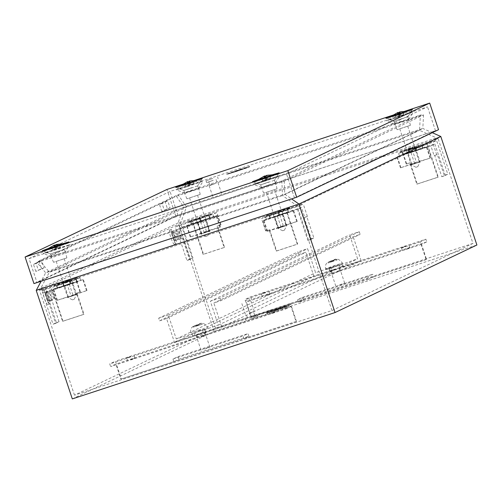 <?xml version="1.0" encoding="UTF-8"?>
<svg xmlns="http://www.w3.org/2000/svg" width="502" height="502" viewBox="0 0 502 502"><rect width="100%" height="100%" fill="white"/><g stroke="black" fill="none" stroke-linecap="round" stroke-linejoin="round"><path stroke-width="0.38" stroke-dasharray="2.51 1.88" d="M54.116 298.558A3.815 0.634 71.8 0 0 53.513 294.724A3.815 0.634 71.8 0 0 51.731 291.311A3.815 0.634 71.8 0 0 51.706 291.317A3.815 0.634 71.8 0 0 52.327 295.201A3.815 0.634 71.8 0 0 54.109 298.558A3.815 0.634 71.8 0 0 54.116 298.558L48.587 300.936A4.349 0.728 71.8 0 0 48.587 300.93A4.349 0.728 71.8 0 0 47.903 296.569A4.349 0.728 71.8 0 0 45.87 292.679A4.349 0.728 71.8 0 0 45.845 292.685A4.349 0.728 71.8 0 0 46.554 297.109A4.349 0.728 71.8 0 0 48.587 300.936M43.109 290.288A7.48 1.249 71.8 0 0 44.308 297.849A7.48 1.249 71.8 0 0 47.803 304.488A7.48 1.249 71.8 0 0 47.828 304.482A7.48 1.249 71.8 0 0 46.63 296.92A7.48 1.249 71.8 0 0 43.128 290.281A7.48 1.249 71.8 0 0 43.109 290.288M44.86 289.71A7.48 1.249 71.8 0 0 46.059 297.272A7.48 1.249 71.8 0 0 49.554 303.917A7.48 1.249 71.8 0 0 49.579 303.905A7.48 1.249 71.8 0 0 48.38 296.343A7.48 1.249 71.8 0 0 44.885 289.704A7.48 1.249 71.8 0 0 44.86 289.71M201.07 221.269L205.387 219.744L201.07 221.269M204.728 232.269L209.045 230.744L204.728 232.269M211.668 214.712L211.373 213.821L208.493 214.831L209.673 218.376L210.394 218.125L201.051 220.93L200.166 218.27L202.325 217.517L202.03 216.626L199.15 217.636L200.329 221.181L210.394 218.125L209.51 215.465L200.166 218.27L211.668 214.712L202.325 217.517M209.673 218.376L200.329 221.181M205.588 219.343L216.28 216.211L186.593 225.975L205.588 219.343L209.246 230.343L220.391 226.992L204.201 232.708L190.252 236.975L209.246 230.343M201.327 221.294L200.147 217.742L197.267 218.753L197.562 219.638L199.721 218.885L200.605 221.545L191.984 224.099L190.804 220.547L187.93 221.551L188.225 222.442L190.383 221.689L191.268 224.35L191.984 224.099M200.605 221.545L191.268 224.35L201.051 220.93L200.166 218.27L190.383 221.689L199.721 218.885L190.383 221.689L191.268 224.35L200.605 221.545L199.721 218.885L200.311 218.677L201.195 221.338L200.605 221.545M220.391 226.992L216.732 215.998M219.939 227.211L216.28 216.211M204.201 232.708L200.536 221.708M201.396 233.631L197.738 222.631M190.252 236.975L186.593 225.975M190.704 236.762L187.045 225.762M206.447 231.259L202.789 220.265M200.147 217.742L190.804 220.547M197.267 218.753L187.93 221.551M197.562 219.638L188.225 222.442M211.373 213.821L202.03 216.626M208.493 214.831L199.15 217.636M180.651 238.312A3.815 0.634 71.8 0 0 180.049 234.484A3.815 0.634 71.8 0 0 178.266 231.064A3.815 0.634 71.8 0 0 178.241 231.077A3.815 0.634 71.8 0 0 178.863 234.961A3.815 0.634 71.8 0 0 180.651 238.318A3.815 0.634 71.8 0 0 180.651 238.312L175.123 240.69A4.349 0.728 71.8 0 0 174.439 236.329A4.349 0.728 71.8 0 0 172.406 232.432A4.349 0.728 71.8 0 0 172.381 232.445A4.349 0.728 71.8 0 0 173.09 236.869A4.349 0.728 71.8 0 0 175.123 240.69A4.349 0.728 71.8 0 0 175.129 240.69M169.645 230.048A7.48 1.249 71.8 0 0 170.843 237.609A7.48 1.249 71.8 0 0 174.338 244.248A7.48 1.249 71.8 0 0 174.363 244.236A7.48 1.249 71.8 0 0 173.165 236.674A7.48 1.249 71.8 0 0 169.67 230.035A7.48 1.249 71.8 0 0 169.645 230.048M171.395 229.47A7.48 1.249 71.8 0 0 172.594 237.032A7.48 1.249 71.8 0 0 176.089 243.671A7.48 1.249 71.8 0 0 176.114 243.665A7.48 1.249 71.8 0 0 174.916 236.103A7.48 1.249 71.8 0 0 171.42 229.458A7.48 1.249 71.8 0 0 171.395 229.47M130.972 356.382L126.648 357.907L130.972 356.382M130.664 359.614L134.988 358.089L130.664 359.614M201.032 333.353L196.709 334.878L201.032 333.353M200.725 336.585L205.048 335.06L200.725 336.585M271.093 310.324L266.769 311.849L271.093 310.324M270.785 313.549L275.109 312.024L270.785 313.549M405.861 246.162L401.537 247.687L405.861 246.162M405.553 249.394L409.877 247.869L405.553 249.394M335.794 269.191L331.477 270.716L335.794 269.191M335.493 272.423L339.81 270.898L335.493 272.423M265.734 292.227L261.41 293.752L265.734 292.227M265.426 295.452L269.75 293.934L265.426 295.452M172.431 232.577A4.204 0.703 -108.2 0 1 172.443 232.57A4.204 0.703 -108.2 0 1 174.407 236.304A4.204 0.703 -108.2 0 1 175.085 240.558A4.204 0.703 -108.2 0 1 175.072 240.565A4.204 0.703 -108.2 0 1 173.102 236.825A4.204 0.703 -108.2 0 1 172.431 232.577L175.066 231.704A4.204 0.703 -108.2 0 1 177.037 235.438A4.204 0.703 -108.2 0 1 177.708 239.692A4.204 0.703 -108.2 0 1 177.695 239.699A4.204 0.703 -108.2 0 1 175.731 235.965A4.204 0.703 -108.2 0 1 175.054 231.711A4.204 0.703 -108.2 0 1 175.066 231.704M45.889 292.817A4.204 0.703 -108.2 0 1 45.902 292.81A4.204 0.703 -108.2 0 1 47.872 296.55A4.204 0.703 -108.2 0 1 48.543 300.798A4.204 0.703 -108.2 0 1 48.531 300.805A4.204 0.703 -108.2 0 1 46.567 297.071A4.204 0.703 -108.2 0 1 45.889 292.817L48.531 291.951A4.204 0.703 -108.2 0 1 50.495 295.684A4.204 0.703 -108.2 0 1 51.173 299.939A4.204 0.703 -108.2 0 1 51.16 299.945A4.204 0.703 -108.2 0 1 49.196 296.205A4.204 0.703 -108.2 0 1 48.518 291.951A4.204 0.703 -108.2 0 1 48.531 291.951M279.501 308.391L267.152 312.74L276.094 310.01L288.443 305.662L279.501 308.391M279.558 308.567L267.208 312.922L288.506 305.837L279.558 308.567M276.295 310.123L287.615 306.132L268.099 312.627L276.295 310.123M276.238 309.941L287.558 305.956L268.037 312.445L276.238 309.941M279.639 308.322L289.334 305.367L285.305 306.91L266.267 313.035L279.639 308.322M276.075 310.437L289.447 305.718L270.409 311.849L266.38 313.392L276.075 310.437M249.161 313.21L254.307 311.397L249.161 313.21M245.032 300.792L250.178 298.979L245.032 300.792M250.473 316.693L254.69 315.206L250.473 316.693M249.293 313.148L253.51 311.66L249.293 313.148M250.718 318.632L257.407 316.273L250.718 318.632M250.128 316.856L256.817 314.503L250.128 316.856M434.13 155.683L434.694 155.413L441.779 176.704L445.18 175.085L434.857 144.036L430.885 145.931L434.13 155.683L437.324 154.553L444.402 175.838L447.809 174.219L436.596 140.516L432.624 142.405L408.101 150.468L422.126 145.505L415.066 147.626L398.563 153.33L402.535 151.441L436.596 140.516M436.753 154.823L432.624 142.405M472.959 243.414L215.483 328.051L74.478 395.181L331.954 310.543L472.959 243.414L438.102 138.615L297.096 205.745L39.614 290.382L180.62 223.252L438.102 138.615L419.54 130.325L420.375 115.058L423.55 114.914L422.809 128.462L432.266 132.685M331.954 310.543L297.096 205.745L282.482 195.579L281.842 181.009L284.207 181.253L284.778 194.18L291.587 198.911M304.752 217.278L304.187 217.548L311.265 238.839L307.864 240.458L297.535 209.416L301.507 207.521L304.752 217.278L307.381 216.418L306.81 216.688L313.894 237.973L310.487 239.592L299.28 205.889L303.252 204L278.729 212.057L288.016 209.353L278.227 212.773L265.502 216.676L261.529 218.571L299.28 205.889M307.381 216.418L303.252 204M287.364 212.967L262.841 221.031L266.085 230.782L269.587 229.634L276.671 250.918L297.686 244.01L287.364 212.967L286.937 213.168L297.535 209.416M301.507 207.521L279.614 214.718L288.901 212.013L279.112 215.433L266.386 219.336L262.841 221.031M266.085 230.782L269.166 229.834L276.244 251.125L297.266 244.21L286.052 210.507M265.658 230.989L261.529 218.571M285.776 308.994L291.028 306.496L296.042 321.575L296.469 321.374L290.564 303.635L284.891 306.333L285.776 308.994L110.622 366.573L115.874 364.075L120.888 379.154L121.315 378.947L115.41 361.208L109.737 363.912L110.622 366.573M284.891 306.333L109.737 363.912M74.478 395.181L39.614 290.382L49.372 272.203L186.43 206.956L419.54 130.325L282.482 195.579L49.372 272.203L39.608 260.638L178.141 194.682L420.375 115.058L281.842 181.009L39.608 260.638L37.01 262.515L176.353 196.175L423.55 114.914L284.207 181.253L37.01 262.515L45.676 272.781L183.701 207.062L422.809 128.462L284.778 194.18L45.676 272.781L41.126 281.245M80.414 291.819L76.913 292.973L83.991 314.258L62.976 321.167L52.647 290.125L77.17 282.061L80.414 291.819L76.486 293.174L83.57 314.459L62.549 321.368L51.336 287.665L41.798 290.526L45.77 288.637L70.293 280.574L56.268 285.538L63.327 283.417L79.831 277.713L75.858 279.601L51.336 287.665M79.987 292.02L75.858 279.601M52.647 290.125L42.683 293.187L41.798 290.526M45.312 292.327L49.284 290.432L52.528 300.19L51.963 300.46L59.041 321.751L55.64 323.37L45.312 292.327L42.683 293.187L53.011 324.236L56.419 322.61L49.334 301.325L49.899 301.056L45.77 288.637M49.284 290.432L71.177 283.235L57.153 288.198L80.715 280.373L77.17 282.061M220.573 225.091L217.071 226.245L224.149 247.53L203.128 254.439L192.806 223.396L217.328 215.339L220.573 225.091L220.999 224.89L217.492 226.044L224.576 247.329L203.555 254.238L192.341 220.535L179.12 225.153L175.148 227.042L200.311 218.677M220.999 224.89L216.864 212.471L192.341 220.535M425.897 239.203L420.224 241.901L426.129 259.647L426.549 259.44L421.536 244.361L426.782 241.864L425.897 239.203L250.743 296.782L245.07 299.481L250.969 317.22L251.395 317.019L246.382 301.94L251.627 299.443L250.743 296.782M426.782 241.864L251.627 299.443M215.483 328.051L180.62 223.252L186.43 206.956L178.141 194.682L176.353 196.175L183.701 207.062L178.072 222.869L440.806 136.5M406.243 164.06L409.745 162.905L416.823 184.196L437.844 177.288L427.516 146.239L402.993 154.302L406.243 164.06L410.172 162.704L417.25 183.989L438.271 177.08L427.058 143.377M406.67 163.853L402.535 151.441M427.516 146.239L434.857 144.036M430.885 145.931L408.986 153.129L423.01 148.165L399.448 155.99L402.993 154.302M181.906 238.601L182.471 238.331L189.555 259.616L192.956 257.997L182.634 226.948L178.662 228.843L181.906 238.601L179.277 239.46L179.848 239.19L186.926 260.482L190.333 258.856L179.12 225.153M179.277 239.46L175.148 227.042M192.806 223.396L182.634 226.948M209.805 218.332L208.92 215.672L209.51 215.465L210.394 218.125L209.805 218.332L217.328 215.339M178.662 228.843L201.195 221.338M298.552 302.311L297.667 299.65L302.631 297.291L303.515 299.951L298.552 302.311L368.612 279.281L367.728 276.621L372.697 274.255L373.582 276.916L368.612 279.281M303.515 299.951L250.969 317.22M426.549 259.44L251.395 317.019M426.129 259.647L373.582 276.916M173.861 361.678L172.977 359.018L177.94 356.652L178.825 359.313L173.861 361.678L121.315 378.947M178.825 359.313L248.885 336.284L243.922 338.643L243.037 335.982L248.001 333.623L248.885 336.284M296.469 321.374L243.922 338.643M296.042 321.575L120.888 379.154M290.564 303.635L115.41 361.208M172.977 359.018L243.037 335.982M72.307 398.908L214.166 331.376L476.9 245.007M214.166 331.376L178.072 222.869L36.213 290.401M284.295 307.073L275.535 309.954M274.217 310.274L271.921 311.24M271.833 311.102L270.101 311.792M275.598 310.129L274.613 310.393M274.676 310.569L273.741 310.682M276.602 309.445L273.797 310.857M276.658 309.627L275.68 309.885M284.439 307.011L275.736 310.067M274.274 310.449L272.799 310.951M272.856 311.127L271.984 311.416M271.889 311.278L270.98 311.504M271.036 311.686L270.164 311.968M291.028 306.496L115.874 364.075M420.224 241.901L245.07 299.481M302.631 297.291L372.697 274.255M421.536 244.361L246.382 301.94M177.94 356.652L248.001 333.623M297.667 299.65L367.728 276.621M213.777 217.027L212.892 214.367L216.864 212.471M208.92 215.672L212.892 214.367M200.555 221.646L199.67 218.985M182.471 238.331L179.848 239.19M189.555 259.616L186.926 260.482M192.956 257.997L190.333 258.856M203.128 254.439L203.555 254.238M224.149 247.53L224.576 247.329M217.071 226.245L217.492 226.044M399.448 155.99L398.563 153.33M408.986 153.129L408.101 150.468M409.632 152.821L408.747 150.161M408.358 149.301L410.435 148.674L410.73 149.565L409.174 150.029L410.059 152.69L409.174 150.029L422.126 145.505L423.01 148.165L422.126 145.505L423.682 145.04L423.387 144.156L421.31 144.777L422.489 148.322L409.538 152.846L408.358 149.301L421.31 144.777M400.558 152.614L400.263 151.73L402.34 151.108L403.52 154.654L415.951 150.286L415.066 147.626L413.51 148.096L413.215 147.205L415.292 146.584L416.472 150.129L415.951 150.286L415.066 147.626L400.558 152.614L413.51 148.096M402.999 154.811L402.115 152.15L402.999 154.811M403.426 154.685L402.541 152.024M445.18 175.085L447.809 174.219M441.779 176.704L444.402 175.838M434.694 155.413L437.324 154.553M409.745 162.905L410.172 162.704M416.823 184.196L417.25 183.989M437.844 177.288L438.271 177.08M80.715 280.373L79.831 277.713M71.177 283.235L70.293 280.574M52.528 300.19L49.899 301.056M70.531 283.542L69.646 280.882M69.445 279.965L67.368 280.593L67.663 281.478L69.226 281.013L70.111 283.674L69.226 281.013L56.268 285.538L57.153 288.198L56.268 285.538L54.712 286.002L54.417 285.117L56.494 284.49L57.674 288.041L70.625 283.517L69.445 279.965L56.494 284.49M77.835 278.422L77.54 277.537L75.469 278.158L76.649 281.71L77.164 281.553L64.212 286.077L63.327 283.417L64.883 282.946L64.589 282.061L62.512 282.682L63.698 286.234L64.212 286.077L63.327 283.417L77.835 278.422L64.883 282.946M77.164 281.553L76.279 278.892L77.164 281.553M76.743 281.678L75.852 279.018M55.64 323.37L53.011 324.236M59.041 321.751L56.419 322.61M51.963 300.46L49.334 301.325M76.913 292.973L76.486 293.174M83.991 314.258L83.57 314.459M62.976 321.167L62.549 321.368M266.386 219.336L265.502 216.676M270.365 218.031L269.48 215.371M266.731 216.331L266.436 215.446L269.31 214.442L270.49 217.987L269.775 218.238L268.89 215.578L278.227 212.773L276.069 213.526L275.774 212.641L278.654 211.637L279.834 215.182L279.112 215.433L278.227 212.773L279.112 215.433L269.775 218.238L268.89 215.578L266.731 216.331L276.069 213.526M288.179 212.264L278.842 215.069L288.901 212.013L288.016 209.353L288.901 212.013L288.179 212.264L287 208.719L289.88 207.715L290.175 208.6L278.673 212.158L279.558 214.818L278.673 212.158L290.175 208.6M278.968 215.025L278.083 212.365M279.614 214.718L278.729 212.057M304.187 217.548L306.81 216.688M311.265 238.839L313.894 237.973M307.864 240.458L310.487 239.592M297.686 244.01L297.266 244.21M276.671 250.918L276.244 251.125M269.587 229.634L269.166 229.834M412.443 151.61L408.126 153.135L412.443 151.61M416.102 162.61L411.784 164.129L416.102 162.61M403.52 154.654L416.472 150.129M412.726 151.253L396.818 156.862L410.975 152.533L426.882 146.923L412.726 151.253L416.384 162.253L400.477 167.863L430.082 158.136L416.384 162.253M409.538 152.846L422.489 148.322M400.929 167.649L397.27 156.649M400.477 167.863L396.818 156.862M411.828 164.455L408.17 153.455M414.633 163.533L410.975 152.533M430.082 158.136L426.424 147.136M430.54 157.923L426.882 146.923M419.189 161.33L415.531 150.33M410.435 148.674L423.387 144.156M410.73 149.565L423.682 145.04M400.263 151.73L413.215 147.205M402.34 151.108L415.292 146.584M279.099 215.094L274.776 216.619L279.099 215.094M282.758 226.095L278.434 227.613L282.758 226.095M270.49 217.987L279.834 215.182M274.575 217.021L263.431 220.365L279.627 214.655L293.576 210.388L274.575 217.021L278.233 228.021L267.089 231.366L283.285 225.655L297.234 221.388L278.233 228.021M267.089 231.366L263.431 220.365M267.547 231.152L263.889 220.152M283.285 225.655L279.627 214.655M286.09 224.733L282.431 213.733M297.234 221.388L293.576 210.388M296.776 221.602L293.118 210.602M281.038 227.099L277.38 216.098M278.842 215.069L277.656 211.524L287 208.719M277.656 211.524L289.88 207.715M280.536 210.52L280.831 211.405M266.436 215.446L275.774 212.641M269.31 214.442L278.654 211.637M67.72 284.753L72.043 283.228L67.72 284.753M71.378 295.753L75.702 294.228L71.378 295.753M76.649 281.71L63.698 286.234M67.437 285.111L83.345 279.501L69.194 283.831L53.287 289.441L67.437 285.111L71.102 296.111L87.003 290.501L57.397 300.227L71.102 296.111M70.625 283.517L57.674 288.041M86.551 290.714L82.893 279.714M87.003 290.501L83.345 279.501M75.651 293.908L71.993 282.908M72.853 294.825L69.194 283.831M57.397 300.227L53.739 289.227M56.946 300.441L53.287 289.441M68.297 297.033L64.639 286.033M67.368 280.593L54.417 285.117M67.663 281.478L54.712 286.002M77.54 277.537L64.589 282.061M75.469 278.158L62.512 282.682M196.495 181.36L181.956 186.173L196.495 181.36M200.116 194.437L186.895 198.811L200.116 194.437M198.635 188.526L184.535 193.188L198.635 188.526M197.575 185.922L183.826 190.471L197.575 185.922M198.459 188.583L184.711 193.132L198.459 188.583M201.358 179.76L177.037 187.811L201.358 179.76M189.605 197.888L197.543 195.265L189.605 197.888M204.722 217.027L196.784 219.656L204.722 217.027M205.155 216.889L196.345 219.801L205.155 216.889M209.88 231.077L201.064 233.995L209.88 231.077M207.552 235.777L205.795 236.36L207.552 235.777M187.767 181.555L184.447 183.431M189.455 180.996L190.145 181.473L188.645 181.962M181.096 185.439L196.922 180.187M189.944 184.799L185.753 186.28L193.615 183.676L189.944 184.799L188.727 182.138M190.678 184.554L190.145 181.473M190.114 184.824L189.467 181.084M193.615 183.676L193.082 180.588M193.496 183.732L192.837 180.707M189.994 184.88L189.179 181.128M189.423 185.15L188.771 182.126M188.689 185.395L187.271 182.621M189.254 185.125L187.867 182.408M185.753 186.28L184.334 183.5M185.872 186.217L184.579 183.387M189.373 185.069L188.124 182.326M406.683 112.266L392.137 117.079L406.683 112.266M410.303 125.343L397.082 129.717L410.303 125.343M408.823 119.432L394.723 124.094L408.823 119.432M407.762 116.828L394.014 121.377L407.762 116.828M408.647 119.489L394.898 124.038L408.647 119.489M411.54 110.666L387.218 118.717L411.54 110.666M399.793 128.794L407.724 126.171L399.793 128.794M414.903 147.939L406.971 150.562L414.903 147.939M415.342 147.795L406.526 150.707L415.342 147.795M420.061 161.983L411.251 164.901L420.061 161.983M417.739 166.683L415.976 167.266L417.739 166.683M397.954 112.461L394.635 114.337M399.636 111.908L400.332 112.379L398.833 112.868M391.278 116.345L407.103 111.093M400.132 115.705L395.94 117.186L403.803 114.581L400.132 115.705L398.914 113.044M400.866 115.46L400.332 112.379M400.301 115.73L399.655 111.99M403.803 114.581L403.269 111.494M403.683 114.638L403.024 111.613M400.182 115.786L399.366 112.034M399.611 116.056L398.958 113.032M398.877 116.301L397.458 113.527M399.441 116.031L398.055 113.314M395.94 117.186L394.522 114.406M396.059 117.129L394.767 114.293M399.561 115.975L398.306 113.232M273.333 175.75L258.794 180.563L273.333 175.75M276.96 188.827L263.732 193.201L276.96 188.827M275.479 182.916L261.373 187.579L275.479 182.916M274.418 180.312L260.663 184.862L274.418 180.312M275.303 182.973L261.548 187.522L275.303 182.973M278.196 174.15L253.874 182.201L278.196 174.15M266.449 192.279L274.381 189.656L266.449 192.279M281.559 211.424L273.628 214.047L281.559 211.424M281.998 211.279L273.182 214.191L281.998 211.279M286.717 225.467L277.901 228.385L286.717 225.467M284.396 230.167L282.632 230.751L284.396 230.167M264.61 175.945L261.291 177.821M266.292 175.393L266.989 175.863L265.489 176.353M257.934 179.829L273.759 174.577M266.782 179.189L262.59 180.67L270.452 178.066L266.782 179.189L265.571 176.528M267.522 178.944L266.989 175.863M266.951 179.214L266.305 175.474M270.452 178.066L269.925 174.978M270.333 178.122L269.681 175.098M266.832 179.27L266.016 175.518M266.267 179.547L265.608 176.516M265.527 179.785L264.108 177.011M266.098 179.515L264.705 176.798M262.59 180.67L261.172 177.89M262.709 180.613L261.416 177.777M266.217 179.459L264.962 176.717M63.152 244.844L48.606 249.657L63.152 244.844M66.772 257.921L53.551 262.295L66.772 257.921M65.291 252.01L51.185 256.673L65.291 252.01M64.231 249.406L50.482 253.956L64.231 249.406M65.116 252.067L51.367 256.616L65.116 252.067M68.008 243.244L43.687 251.295L68.008 243.244M56.262 261.373L64.193 258.75L56.262 261.373M71.372 280.518L63.44 283.141L71.372 280.518M71.811 280.373L62.995 283.285L71.811 280.373M76.53 294.561L67.714 297.479L76.53 294.561M74.208 299.261L72.445 299.845L74.208 299.261M54.423 245.039L51.104 246.915M56.105 244.487L56.801 244.957L55.302 245.447M47.746 248.923L63.572 243.671M56.594 248.283L52.409 249.764L60.271 247.16L56.594 248.283L55.383 245.622M57.335 248.038L56.801 244.957M56.764 248.308L56.117 244.568M60.271 247.16L59.738 244.072M60.152 247.216L59.493 244.192M56.644 248.364L55.835 244.612M56.08 248.634L55.421 245.61M55.339 248.879L53.921 246.105M55.91 248.609L54.523 245.892M52.409 249.764L50.991 246.984M52.528 249.701L51.229 246.871M56.029 248.553L54.774 245.811M236.498 171.446L227.557 174.175L239.906 169.827L248.848 167.097L236.498 171.446M236.442 171.27L227.5 173.999L248.791 166.915L236.442 171.27M239.705 169.714L247.906 167.21L228.385 173.705L239.705 169.714M239.761 169.896L247.963 167.392L236.643 171.383L228.448 173.88L239.761 169.896M239.931 169.406L249.619 166.444L245.591 167.988L226.553 174.119L239.931 169.406M240.05 169.758L249.739 166.802L245.71 168.346L226.672 174.476L240.05 169.758M214.291 183.901L209.146 185.715L214.291 183.901M218.42 196.32L213.281 198.133L218.42 196.32M212.986 180.419L208.763 181.9L212.986 180.419M214.166 183.964L209.943 185.451L214.166 183.964M212.735 178.48L206.046 180.839L212.735 178.48M213.325 180.256L206.636 182.609L213.325 180.256M58.508 251.125L50.482 253.956L58.508 251.125M59.393 253.786L51.367 256.616L59.393 253.786M54.385 250.002L69.822 244.574L47.728 251.684L43.216 253.422L54.385 250.002M268.689 182.031L260.663 184.862L268.689 182.031M269.58 184.692L261.548 187.522L269.58 184.692M264.573 180.908L280.003 175.48L257.915 182.59L253.397 184.328L264.573 180.908M402.039 118.547L394.014 121.377L402.039 118.547M402.924 121.208L394.898 124.038L402.924 121.208M397.917 117.424L413.353 111.996L391.259 119.106L386.747 120.844L397.917 117.424M62.493 243.784L48.606 248.402M272.68 174.69L258.794 179.308M406.03 111.206L392.137 115.824M191.852 187.641L183.826 190.471L191.852 187.641M192.737 190.302L184.711 193.132L192.737 190.302M187.735 186.518L203.166 181.09L181.071 188.2L176.56 189.938L187.735 186.518M195.843 180.3L181.95 184.918M29.041 258.586L286.517 173.949L427.522 106.819L170.046 191.457L29.041 258.586L37.004 282.538L294.486 197.895L435.491 130.765L178.009 215.408L37.004 282.538M438.541 129.698L175.807 216.067L33.954 283.605M35.811 271.413L33.452 264.322L39.125 261.617L41.49 268.714L35.811 271.413L44.113 267.848L41.754 260.751L36.081 263.456L38.441 270.553M161.782 211.442L159.423 204.345L165.095 201.647L167.455 208.744L161.782 211.442L170.084 207.878L167.724 200.781L162.052 203.486L164.411 210.576M175.807 216.067L166.959 189.455M404.537 111.362L393.587 114.958M194.349 180.456L183.406 184.052M294.486 197.895L286.517 173.949M178.009 215.408L170.046 191.457M435.491 130.765L427.522 106.819M162.052 203.486L159.423 204.345M170.084 207.878L167.455 208.744M167.724 200.781L165.095 201.647M36.081 263.456L33.452 264.322M44.113 267.848L41.49 268.714M41.754 260.751L39.125 261.617M234.622 171.709L233.744 171.998M236.084 171.32L244.844 168.446L237.007 170.881M232.238 172.537L231.359 172.826M236.95 170.705L236.135 171.169M235.024 171.828L234.089 171.941L236.072 170.994M234.961 171.653L235.946 171.389M244.7 168.509L235.884 171.213M244.781 168.264L236.028 171.144M233.204 172.387L232.269 172.493L233.687 171.822M233.141 172.205L234.566 171.533M231.384 172.939L230.449 173.052L231.303 172.644M231.328 172.763L232.175 172.355M159.548 320.847L166.551 318.544L174.52 342.489L192.912 336.447L192.028 333.786L176.265 338.969L168.295 315.018L158.663 318.186L159.548 320.847L298.853 254.527L305.856 252.224L313.825 276.169L332.217 270.126L331.333 267.466L328.992 268.589L333.466 267.221L357.606 258.825L349.637 234.88L359.269 231.711L360.154 234.371L353.151 236.674L213.846 302.995L220.849 300.692L360.154 234.371M192.912 336.447L205.757 331.866L203.423 332.989L221.815 326.946L361.114 260.626L334.351 269.881L329.877 271.249L332.217 270.126M298.853 254.527L297.968 251.866L307.6 248.697L315.57 272.649L331.333 267.466M203.423 332.989L202.538 330.329L218.301 325.145L210.332 301.2L219.964 298.031L359.269 231.711M219.964 298.031L220.849 300.692M210.332 301.2L349.637 234.88M218.301 325.145L357.606 258.825M202.538 330.329L204.872 329.205L192.028 333.786M176.265 338.969L315.57 272.649M168.295 315.018L307.6 248.697M158.663 318.186L297.968 251.866M166.551 318.544L305.856 252.224M174.52 342.489L313.825 276.169M361.114 260.626L353.151 236.674M221.815 326.946L213.846 302.995M342.728 266.669L341.843 264.008M199.363 325.026L193.257 327.16L202.3 324.148L198.798 325.296L199.363 325.026L199.137 324.336L194.418 325.76L197.104 324.819L193.025 326.469L200.562 323.734M204.741 349.053L209.886 347.24L204.741 349.053M198.842 331.314L203.988 329.5L198.842 331.314M198.202 331.615L207.979 328.17L198.202 331.615M193.546 327.028L193.314 326.331L193.257 327.16M197.612 325.603L197.085 324.832M197.048 325.873L196.753 324.989M198.798 325.296L198.503 324.411M202.3 324.148L202.068 323.451M202.017 324.286L201.785 323.589M198.516 325.434L198.221 324.549M197.945 325.704L197.713 325.007M196.194 326.281L195.962 325.585M196.765 326.011L196.47 325.12M331.596 261.115L327.793 262.308L331.853 260.67L336.836 259.296L331.596 261.115M331.809 261.718L337.068 259.986L328.026 263.004L328.076 262.169L328.308 262.866L331.809 261.718L331.515 260.827M331.872 260.663L329.186 261.605L331.853 260.67L332.38 261.448M339.509 284.891L344.654 283.078L339.509 284.891M333.604 267.152L338.75 265.338L333.604 267.152M332.97 267.459L325.886 269.618L335.662 266.173L342.747 264.014L332.97 267.459M334.131 260.871L333.604 260.092L335.33 259.578M330.962 262.119L330.73 261.429M331.527 261.849L331.232 260.965M332.713 261.542L332.481 260.852M333.278 261.272L332.983 260.387M336.779 260.124L336.553 259.427M337.068 259.986L336.836 259.296M333.56 261.14L333.265 260.256M340.456 267.748L339.572 265.087M329.946 271.205L329.061 268.545M195.184 335.367L194.293 332.707M205.688 331.91L204.803 329.249M200.605 329.45L190.829 332.895L200.605 329.45M197.882 324.706L200.279 323.872M194.406 325.798L196.131 325.283M335.367 265.288L325.591 268.733L332.675 266.575L342.452 263.123L335.367 265.288M330.9 261.122L329.174 261.642M335.047 259.71L332.65 260.544M51.731 291.311L45.87 292.679M47.803 304.488L49.554 303.917M43.128 290.281L44.885 289.704M201.597 233.223L197.939 222.229M209.045 230.744L205.387 219.744M178.266 231.064L172.406 232.432M174.338 244.248L176.089 243.671M169.67 230.035L171.42 229.458M127.533 360.568L126.648 357.907M197.593 337.539L196.709 334.878M267.654 314.509L266.769 311.849M402.422 250.347L401.537 247.687M332.362 273.377L331.477 270.716M262.295 296.412L261.41 293.752M289.334 305.367L289.447 305.718M254.307 311.397L250.178 298.979M254.69 315.206L253.51 311.66M257.407 316.273L256.817 314.503M245.873 320.113L245.283 318.337M247.417 317.628L246.237 314.083M245.434 314.346L241.305 301.928M266.267 313.035L266.38 313.392M51.16 299.945L48.531 300.805M177.695 239.699L175.072 240.565M269.75 293.934L268.865 291.267M339.81 270.898L338.925 268.237M409.877 247.869L408.992 245.208M275.109 312.024L274.224 309.364M205.048 335.06L204.163 332.399M134.988 358.089L134.097 355.429M411.784 164.129L408.126 153.135M419.233 161.65L415.574 150.656M285.889 225.134L282.231 214.141M278.434 227.613L274.776 216.619M75.702 294.228L72.043 283.228M68.247 296.707L64.589 285.713M181.956 186.173L181.235 185.671M186.895 198.811L184.535 193.188M175.675 187.277L183.832 190.471L184.711 193.132L183.826 190.471L177.037 187.811M189.555 197.926L196.784 219.656M196.345 219.801L201.064 233.995L205.795 236.36M207.564 235.771L209.936 231.045L205.211 216.851M197.543 195.265L204.772 216.996M202.281 178.43L197.662 185.872L198.554 188.526L197.669 185.865L201.509 179.666M200.204 194.381L198.729 188.47M196.589 181.304L196.866 180.475M392.137 117.079L391.422 116.577M397.082 129.717L394.723 124.094M385.862 118.183L394.014 121.377L394.898 124.038L394.014 121.377L387.218 118.717M399.743 128.832L406.971 150.562M406.526 150.707L411.251 164.901L415.976 167.266M417.752 166.677L420.118 161.951L415.399 147.757M407.724 126.171L414.959 147.902M412.468 109.336L407.85 116.778L408.735 119.432L407.85 116.771L411.696 110.578M410.391 125.287L408.917 119.376M406.777 112.21L407.053 111.381M258.794 180.563L258.072 180.061M263.732 193.201L261.373 187.579M252.512 181.668L260.67 184.862L261.548 187.522L260.663 184.862L253.874 182.201M266.399 192.316L273.628 214.047M273.182 214.191L277.901 228.385M282.632 230.751L277.907 228.385M284.408 230.161L286.774 225.436L282.055 211.242M274.381 189.656L281.609 211.386M279.118 172.82L274.506 180.262L275.391 182.916L274.506 180.256L278.353 174.062M277.041 188.771L275.567 182.86M273.427 175.694L273.709 174.865M48.606 249.657L47.891 249.155M53.551 262.295L51.185 256.673M42.331 250.762L50.482 253.956L51.367 256.616L50.482 253.956L43.687 251.295M56.211 261.41L63.44 283.141M62.995 283.285L67.714 297.479L72.445 299.845M74.221 299.255L76.586 294.53L71.868 280.336M64.193 258.75L71.422 280.48M68.937 241.914L68.165 243.15M65.204 252.01L64.319 249.35L65.204 252.01L69.822 244.574M66.854 257.865L65.379 251.954M63.246 244.788L63.522 243.959M249.619 166.444L249.739 166.802M218.019 182.766L222.148 195.184M216.042 179.484L217.222 183.029M217.579 176.999L218.169 178.775M275.391 182.923L280.003 175.48M408.735 119.438L413.353 111.996M198.547 188.532L203.166 181.09M184.717 193.132L176.56 189.938M394.898 124.038L386.747 120.844M261.555 187.522L253.397 184.328M51.367 256.616L43.216 253.422M206.046 180.839L206.636 182.609M208.763 181.9L209.943 185.451M209.146 185.715L213.281 198.133M226.553 174.119L226.672 174.476M329.877 271.249L328.992 268.589M205.757 331.866L204.872 329.205M207.979 328.17L207.684 327.285C204.571 323.175 201.628 322.158 198.855 324.242M209.886 347.24L203.988 329.5M193.101 326.413C191.024 327.737 190.264 329.902 190.829 332.895L191.124 333.78M201.013 350.189L195.115 332.449M325.886 269.618L325.591 268.733C325.032 265.74 325.792 263.581 327.869 262.251M335.782 286.033L329.877 268.294M333.623 260.086C336.39 257.997 339.333 259.013 342.452 263.123L342.747 264.014M344.654 283.078L338.75 265.338"/><path stroke-width="0.75" d="M432.266 132.685L440.806 136.5L476.9 245.007L335.041 312.545L72.307 398.908L36.213 290.401L41.126 281.245M291.587 198.911L298.947 204.038L36.213 290.401M440.806 136.5L298.947 204.038L335.041 312.545M184.579 183.387L187.497 181.68L187.271 182.621L188.771 182.126L189.179 181.128L196.859 180.256L181.096 185.439M188.865 181.887L187.767 181.555L188.124 182.326M191.676 180.733L189.467 181.084M187.867 182.408L187.497 181.68M394.767 114.293L397.684 112.586L397.458 113.527L398.958 113.032L399.366 112.034L407.047 111.162L391.278 116.345M399.046 112.793L397.954 112.461L398.306 113.232M401.864 111.639L399.655 111.99M398.055 113.314L397.684 112.586M261.416 177.777L264.334 176.07L264.108 177.011L265.608 176.516L266.016 175.518L273.697 174.646L257.934 179.829M265.702 176.277L264.61 175.945L264.962 176.717M268.514 175.123L266.305 175.474M264.705 176.798L264.334 176.07M51.229 246.871L54.153 245.164L53.921 246.105L55.421 245.61L55.835 244.612L63.616 243.677L47.746 248.923M55.515 245.371L54.423 245.039L54.774 245.811M58.326 244.217L56.117 244.568M54.523 245.892L54.153 245.164M48.606 248.402L42.331 250.762L53.501 247.342L68.937 241.914L62.493 243.784M258.794 179.308L252.512 181.668L263.688 178.248L279.118 172.82L272.68 174.69M392.137 115.824L385.862 118.183L397.032 114.763L412.468 109.336L406.03 111.206M181.95 184.918L175.675 187.277L186.851 183.857L202.281 178.43L195.843 180.3M183.406 184.052L166.959 189.455L25.1 256.993L33.954 283.605L296.682 197.236L438.541 129.698L429.693 103.092L404.537 111.362M25.1 256.993L287.834 170.624L429.693 103.092M296.682 197.236L287.834 170.624M393.587 114.958L194.349 180.456M184.397 183.456L181.021 185.476M394.585 114.362L391.209 116.382M261.241 177.846L257.859 179.867M51.053 246.94L47.677 248.961"/></g></svg>
